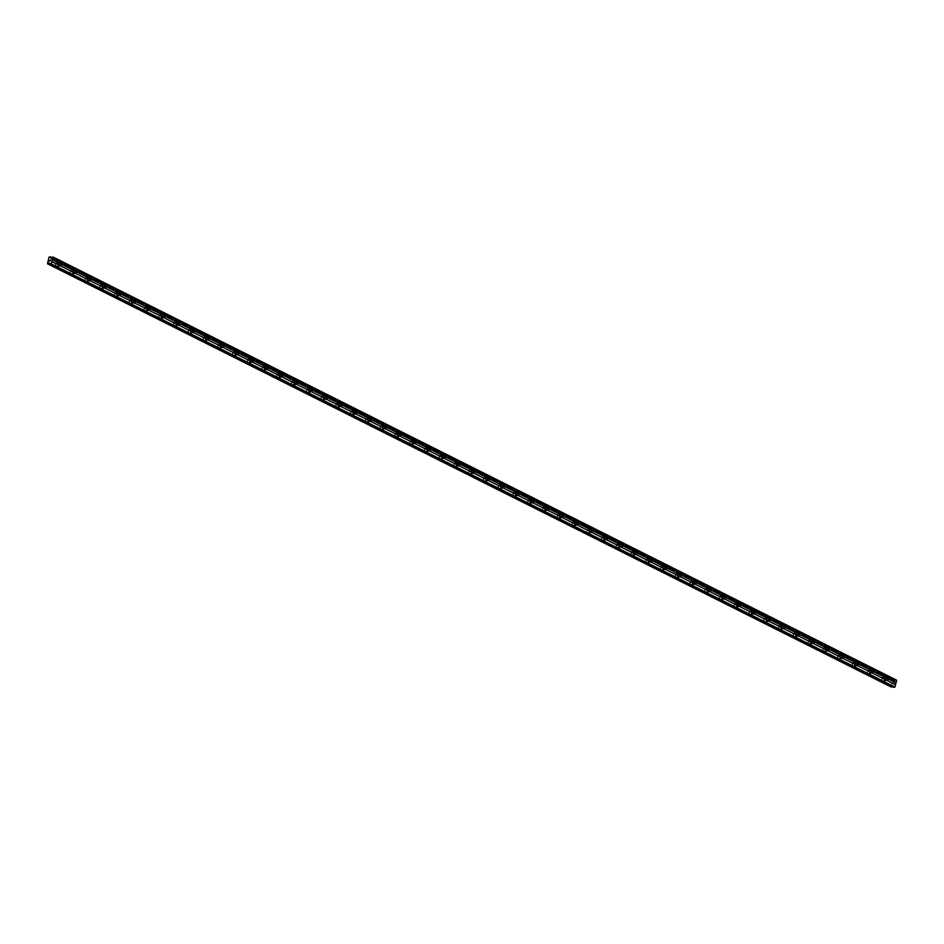 <?xml version="1.0" encoding="UTF-8"?>
<svg xmlns="http://www.w3.org/2000/svg" width="944" height="944" viewBox="0 0 944 944"><rect width="100%" height="100%" fill="white"/><g stroke="black" fill="none" stroke-linecap="round" stroke-linejoin="round"><path stroke-width="0.71" stroke-dasharray="4.72 3.54" d="M885.024 680.353A1.145 0.802 -83.7 0 1 885.661 678.193A1.145 0.802 -83.7 0 1 885.024 680.353M883.56 677.32A1.805 1.263 96.3 0 0 882.852 680.813A1.805 1.263 96.3 0 0 883.254 677.226A1.805 1.263 96.3 0 0 882.852 680.813A1.805 1.263 96.3 0 0 883.56 677.32M870.262 672.942A1.145 0.802 -83.7 0 1 870.911 670.795A1.145 0.802 -83.7 0 1 870.262 672.942M868.81 669.921A1.805 1.263 96.3 0 0 868.102 673.414A1.805 1.263 96.3 0 0 868.81 669.921M868.799 669.91A1.805 1.263 96.3 0 0 868.102 673.414A1.805 1.263 96.3 0 0 868.799 669.91M855.512 665.544A1.145 0.802 -83.7 0 1 856.149 663.396A1.145 0.802 -83.7 0 1 855.512 665.544M854.049 662.511A1.805 1.263 96.3 0 0 853.341 666.016A1.805 1.263 96.3 0 0 853.742 662.417A1.805 1.263 96.3 0 0 853.341 666.016A1.805 1.263 96.3 0 0 854.049 662.511M840.75 658.145A1.145 0.802 -83.7 0 1 841.399 655.986A1.145 0.802 -83.7 0 1 840.75 658.145M839.299 655.112A1.805 1.263 96.3 0 0 838.591 658.605A1.805 1.263 96.3 0 0 838.98 655.018A1.805 1.263 96.3 0 0 838.591 658.605A1.805 1.263 96.3 0 0 839.287 655.112M826 650.735A1.145 0.802 -83.7 0 1 826.637 648.587A1.145 0.802 -83.7 0 1 826 650.735M824.537 647.714A1.805 1.263 96.3 0 0 823.829 651.207A1.805 1.263 96.3 0 0 824.218 647.619A1.805 1.263 96.3 0 0 823.829 651.207A1.805 1.263 96.3 0 0 824.537 647.714M811.238 643.336A1.145 0.802 -83.7 0 1 811.887 641.188A1.145 0.802 -83.7 0 1 811.238 643.336M809.787 640.303A1.805 1.263 96.3 0 0 809.079 643.808A1.805 1.263 96.3 0 0 809.468 640.209A1.805 1.263 96.3 0 0 809.079 643.808A1.805 1.263 96.3 0 0 809.775 640.303M796.488 635.937A1.145 0.802 -83.7 0 1 797.125 633.778A1.145 0.802 -83.7 0 1 796.488 635.937M795.025 632.905A1.805 1.263 96.3 0 0 794.317 636.398A1.805 1.263 96.3 0 0 794.706 632.81A1.805 1.263 96.3 0 0 794.317 636.398A1.805 1.263 96.3 0 0 795.025 632.905M781.726 628.527A1.145 0.802 -83.7 0 1 782.375 626.379A1.145 0.802 -83.7 0 1 781.726 628.527M780.263 625.506A1.805 1.263 96.3 0 0 779.567 628.999A1.805 1.263 96.3 0 0 779.956 625.412A1.805 1.263 96.3 0 0 779.567 628.999A1.805 1.263 96.3 0 0 780.263 625.506M766.976 621.128A1.145 0.802 -83.7 0 1 767.614 618.981A1.145 0.802 -83.7 0 1 766.976 621.128M765.513 618.096A1.805 1.263 96.3 0 0 764.805 621.6A1.805 1.263 96.3 0 0 765.195 618.001A1.805 1.263 96.3 0 0 764.805 621.6A1.805 1.263 96.3 0 0 765.513 618.096M752.215 613.73A1.145 0.802 -83.7 0 1 752.864 611.57A1.145 0.802 -83.7 0 1 752.215 613.73M750.751 610.697A1.805 1.263 96.3 0 0 750.055 614.19A1.805 1.263 96.3 0 0 750.445 610.603A1.805 1.263 96.3 0 0 750.043 614.19A1.805 1.263 96.3 0 0 750.751 610.697M737.465 606.319A1.145 0.802 -83.7 0 1 738.102 604.172A1.145 0.802 -83.7 0 1 737.465 606.319M736.001 603.299A1.805 1.263 96.3 0 0 735.293 606.791A1.805 1.263 96.3 0 0 735.683 603.204A1.805 1.263 96.3 0 0 735.293 606.791A1.805 1.263 96.3 0 0 736.001 603.299M722.703 598.921A1.145 0.802 -83.7 0 1 723.34 596.773A1.145 0.802 -83.7 0 1 722.703 598.921M721.24 595.888A1.805 1.263 96.3 0 0 720.543 599.393A1.805 1.263 96.3 0 0 720.933 595.806A1.805 1.263 96.3 0 0 720.532 599.393A1.805 1.263 96.3 0 0 721.24 595.888M707.953 591.522A1.145 0.802 -83.7 0 1 708.59 589.375A1.145 0.802 -83.7 0 1 707.953 591.522M706.49 588.49A1.805 1.263 96.3 0 0 705.782 591.994A1.805 1.263 96.3 0 0 706.171 588.395A1.805 1.263 96.3 0 0 705.782 591.994A1.805 1.263 96.3 0 0 706.49 588.49M693.191 584.112A1.145 0.802 -83.7 0 1 693.828 581.964A1.145 0.802 -83.7 0 1 693.191 584.112M691.728 581.091A1.805 1.263 96.3 0 0 691.032 584.584A1.805 1.263 96.3 0 0 691.421 580.997A1.805 1.263 96.3 0 0 691.02 584.584A1.805 1.263 96.3 0 0 691.728 581.091M678.441 576.713A1.145 0.802 -83.7 0 1 679.078 574.566A1.145 0.802 -83.7 0 1 678.441 576.713M676.978 573.681A1.805 1.263 96.3 0 0 676.27 577.185A1.805 1.263 96.3 0 0 676.659 573.598A1.805 1.263 96.3 0 0 676.27 577.185A1.805 1.263 96.3 0 0 676.978 573.681M663.679 569.315A1.145 0.802 -83.7 0 1 664.316 567.167A1.145 0.802 -83.7 0 1 663.679 569.315M662.216 566.282A1.805 1.263 96.3 0 0 661.52 569.787A1.805 1.263 96.3 0 0 661.909 566.188A1.805 1.263 96.3 0 0 661.508 569.787A1.805 1.263 96.3 0 0 662.216 566.282M648.929 561.916A1.145 0.802 -83.7 0 1 649.566 559.757A1.145 0.802 -83.7 0 1 648.929 561.916M647.466 558.883A1.805 1.263 96.3 0 0 646.758 562.376A1.805 1.263 96.3 0 0 647.147 558.789A1.805 1.263 96.3 0 0 646.758 562.376A1.805 1.263 96.3 0 0 647.454 558.883M634.167 554.506A1.145 0.802 -83.7 0 1 634.805 552.358A1.145 0.802 -83.7 0 1 634.167 554.506M632.704 551.485A1.805 1.263 96.3 0 0 631.996 554.978A1.805 1.263 96.3 0 0 632.397 551.39A1.805 1.263 96.3 0 0 631.996 554.978A1.805 1.263 96.3 0 0 632.704 551.485M619.406 547.107A1.145 0.802 -83.7 0 1 620.055 544.959A1.145 0.802 -83.7 0 1 619.406 547.107M617.954 544.074A1.805 1.263 96.3 0 0 617.246 547.579A1.805 1.263 96.3 0 0 617.636 543.98A1.805 1.263 96.3 0 0 617.246 547.579A1.805 1.263 96.3 0 0 617.942 544.074M604.656 539.708A1.145 0.802 -83.7 0 1 605.293 537.549A1.145 0.802 -83.7 0 1 604.656 539.708M603.192 536.676A1.805 1.263 96.3 0 0 602.484 540.169A1.805 1.263 96.3 0 0 602.886 536.581A1.805 1.263 96.3 0 0 602.484 540.169A1.805 1.263 96.3 0 0 603.192 536.676M589.894 532.298A1.145 0.802 -83.7 0 1 590.543 530.15A1.145 0.802 -83.7 0 1 589.894 532.298M588.442 529.277A1.805 1.263 96.3 0 0 587.734 532.77A1.805 1.263 96.3 0 0 588.442 529.277M588.431 529.277A1.805 1.263 96.3 0 0 587.734 532.77A1.805 1.263 96.3 0 0 588.431 529.277M575.144 524.899A1.145 0.802 -83.7 0 1 575.781 522.752A1.145 0.802 -83.7 0 1 575.144 524.899M573.681 521.867A1.805 1.263 96.3 0 0 572.973 525.371A1.805 1.263 96.3 0 0 573.374 521.772A1.805 1.263 96.3 0 0 572.973 525.371A1.805 1.263 96.3 0 0 573.681 521.867M560.382 517.501A1.145 0.802 -83.7 0 1 561.031 515.341A1.145 0.802 -83.7 0 1 560.382 517.501M558.931 514.468A1.805 1.263 96.3 0 0 558.223 517.961A1.805 1.263 96.3 0 0 558.612 514.374A1.805 1.263 96.3 0 0 558.223 517.961A1.805 1.263 96.3 0 0 558.919 514.468M545.632 510.09A1.145 0.802 -83.7 0 1 546.269 507.943A1.145 0.802 -83.7 0 1 545.632 510.09M544.169 507.07A1.805 1.263 96.3 0 0 543.461 510.562A1.805 1.263 96.3 0 0 543.85 506.975A1.805 1.263 96.3 0 0 543.461 510.562A1.805 1.263 96.3 0 0 544.169 507.07M530.87 502.692A1.145 0.802 -83.7 0 1 531.519 500.544A1.145 0.802 -83.7 0 1 530.87 502.692M529.407 499.659A1.805 1.263 96.3 0 0 528.711 503.164A1.805 1.263 96.3 0 0 529.1 499.577A1.805 1.263 96.3 0 0 528.711 503.164A1.805 1.263 96.3 0 0 529.407 499.659M516.12 495.293A1.145 0.802 -83.7 0 1 516.757 493.146A1.145 0.802 -83.7 0 1 516.12 495.293M514.657 492.261A1.805 1.263 96.3 0 0 513.949 495.765A1.805 1.263 96.3 0 0 514.338 492.166A1.805 1.263 96.3 0 0 513.949 495.765A1.805 1.263 96.3 0 0 514.657 492.261M501.358 487.883A1.145 0.802 -83.7 0 1 502.007 485.735A1.145 0.802 -83.7 0 1 501.358 487.883M499.895 484.862A1.805 1.263 96.3 0 0 499.199 488.355A1.805 1.263 96.3 0 0 499.588 484.768A1.805 1.263 96.3 0 0 499.199 488.355A1.805 1.263 96.3 0 0 499.895 484.862M486.608 480.484A1.145 0.802 -83.7 0 1 487.246 478.337A1.145 0.802 -83.7 0 1 486.608 480.484M485.145 477.452A1.805 1.263 96.3 0 0 484.437 480.956A1.805 1.263 96.3 0 0 484.827 477.369A1.805 1.263 96.3 0 0 484.437 480.956A1.805 1.263 96.3 0 0 485.145 477.452M471.847 473.086A1.145 0.802 -83.7 0 1 472.496 470.938A1.145 0.802 -83.7 0 1 471.847 473.086M470.383 470.053A1.805 1.263 96.3 0 0 469.687 473.558A1.805 1.263 96.3 0 0 470.077 469.959A1.805 1.263 96.3 0 0 469.675 473.558A1.805 1.263 96.3 0 0 470.383 470.053M457.097 465.687A1.145 0.802 -83.7 0 1 457.734 463.528A1.145 0.802 -83.7 0 1 457.097 465.687M455.633 462.654A1.805 1.263 96.3 0 0 454.925 466.147A1.805 1.263 96.3 0 0 455.315 462.56A1.805 1.263 96.3 0 0 454.925 466.147A1.805 1.263 96.3 0 0 455.633 462.654M442.335 458.277A1.145 0.802 -83.7 0 1 442.972 456.129A1.145 0.802 -83.7 0 1 442.335 458.277M440.872 455.256A1.805 1.263 96.3 0 0 440.175 458.749A1.805 1.263 96.3 0 0 440.565 455.161A1.805 1.263 96.3 0 0 440.164 458.749A1.805 1.263 96.3 0 0 440.872 455.256M427.585 450.878A1.145 0.802 -83.7 0 1 428.222 448.73A1.145 0.802 -83.7 0 1 427.585 450.878M426.122 447.845A1.805 1.263 96.3 0 0 425.414 451.35A1.805 1.263 96.3 0 0 425.803 447.751A1.805 1.263 96.3 0 0 425.414 451.35A1.805 1.263 96.3 0 0 426.122 447.845M412.823 443.479A1.145 0.802 -83.7 0 1 413.46 441.32A1.145 0.802 -83.7 0 1 412.823 443.479M411.36 440.447A1.805 1.263 96.3 0 0 410.664 443.94A1.805 1.263 96.3 0 0 411.053 440.352A1.805 1.263 96.3 0 0 410.652 443.94A1.805 1.263 96.3 0 0 411.36 440.447M398.073 436.069A1.145 0.802 -83.7 0 1 398.71 433.921A1.145 0.802 -83.7 0 1 398.073 436.069M396.61 433.048A1.805 1.263 96.3 0 0 395.902 436.541A1.805 1.263 96.3 0 0 396.291 432.954A1.805 1.263 96.3 0 0 395.902 436.541A1.805 1.263 96.3 0 0 396.61 433.048M383.311 428.67A1.145 0.802 -83.7 0 1 383.948 426.523A1.145 0.802 -83.7 0 1 383.311 428.67M381.848 425.638A1.805 1.263 96.3 0 0 381.152 429.142A1.805 1.263 96.3 0 0 381.541 425.543A1.805 1.263 96.3 0 0 381.14 429.142A1.805 1.263 96.3 0 0 381.848 425.638M368.549 421.272A1.145 0.802 -83.7 0 1 369.198 419.112A1.145 0.802 -83.7 0 1 368.549 421.272M367.098 418.239A1.805 1.263 96.3 0 0 366.39 421.732A1.805 1.263 96.3 0 0 366.779 418.145A1.805 1.263 96.3 0 0 366.39 421.732A1.805 1.263 96.3 0 0 367.086 418.239M353.799 413.861A1.145 0.802 -83.7 0 1 354.437 411.714A1.145 0.802 -83.7 0 1 353.799 413.861M352.336 410.841A1.805 1.263 96.3 0 0 351.628 414.333A1.805 1.263 96.3 0 0 352.029 410.746A1.805 1.263 96.3 0 0 351.628 414.333A1.805 1.263 96.3 0 0 352.336 410.841M339.038 406.463A1.145 0.802 -83.7 0 1 339.687 404.315A1.145 0.802 -83.7 0 1 339.038 406.463M337.586 403.43A1.805 1.263 96.3 0 0 336.878 406.935A1.805 1.263 96.3 0 0 337.268 403.336A1.805 1.263 96.3 0 0 336.878 406.935A1.805 1.263 96.3 0 0 337.574 403.43M324.288 399.064A1.145 0.802 -83.7 0 1 324.925 396.905A1.145 0.802 -83.7 0 1 324.288 399.064M322.824 396.032A1.805 1.263 96.3 0 0 322.116 399.536A1.805 1.263 96.3 0 0 322.518 395.937A1.805 1.263 96.3 0 0 322.116 399.524A1.805 1.263 96.3 0 0 322.824 396.032M309.526 391.654A1.145 0.802 -83.7 0 1 310.175 389.506A1.145 0.802 -83.7 0 1 309.526 391.654M308.074 388.633A1.805 1.263 96.3 0 0 307.366 392.126A1.805 1.263 96.3 0 0 308.074 388.633M308.063 388.633A1.805 1.263 96.3 0 0 307.366 392.126A1.805 1.263 96.3 0 0 308.063 388.633M294.776 384.255A1.145 0.802 -83.7 0 1 295.413 382.108A1.145 0.802 -83.7 0 1 294.776 384.255M293.313 381.223A1.805 1.263 96.3 0 0 292.605 384.727A1.805 1.263 96.3 0 0 292.994 381.14A1.805 1.263 96.3 0 0 292.605 384.727A1.805 1.263 96.3 0 0 293.313 381.223M280.014 376.857A1.145 0.802 -83.7 0 1 280.663 374.709A1.145 0.802 -83.7 0 1 280.014 376.857M278.563 373.824A1.805 1.263 96.3 0 0 277.855 377.329A1.805 1.263 96.3 0 0 278.244 373.73A1.805 1.263 96.3 0 0 277.855 377.329A1.805 1.263 96.3 0 0 278.551 373.824M265.264 369.458A1.145 0.802 -83.7 0 1 265.901 367.299A1.145 0.802 -83.7 0 1 265.264 369.458M263.801 366.425A1.805 1.263 96.3 0 0 263.093 369.918A1.805 1.263 96.3 0 0 263.482 366.331A1.805 1.263 96.3 0 0 263.093 369.918A1.805 1.263 96.3 0 0 263.801 366.425M250.502 362.048A1.145 0.802 -83.7 0 1 251.151 359.9A1.145 0.802 -83.7 0 1 250.502 362.048M249.039 359.027A1.805 1.263 96.3 0 0 248.343 362.52A1.805 1.263 96.3 0 0 248.732 358.932A1.805 1.263 96.3 0 0 248.343 362.52A1.805 1.263 96.3 0 0 249.039 359.015M235.752 354.649A1.145 0.802 -83.7 0 1 236.389 352.501A1.145 0.802 -83.7 0 1 235.752 354.649M234.289 351.616A1.805 1.263 96.3 0 0 233.581 355.121A1.805 1.263 96.3 0 0 233.97 351.522A1.805 1.263 96.3 0 0 233.581 355.121A1.805 1.263 96.3 0 0 234.289 351.616M220.99 347.25A1.145 0.802 -83.7 0 1 221.639 345.091A1.145 0.802 -83.7 0 1 220.99 347.25M219.527 344.218A1.805 1.263 96.3 0 0 218.831 347.711A1.805 1.263 96.3 0 0 219.22 344.123A1.805 1.263 96.3 0 0 218.819 347.711A1.805 1.263 96.3 0 0 219.527 344.218M206.24 339.84A1.145 0.802 -83.7 0 1 206.878 337.692A1.145 0.802 -83.7 0 1 206.24 339.84M204.777 336.819A1.805 1.263 96.3 0 0 204.069 340.312A1.805 1.263 96.3 0 0 204.459 336.725A1.805 1.263 96.3 0 0 204.069 340.312A1.805 1.263 96.3 0 0 204.777 336.819M191.479 332.441A1.145 0.802 -83.7 0 1 192.116 330.294A1.145 0.802 -83.7 0 1 191.479 332.441M190.015 329.409A1.805 1.263 96.3 0 0 189.319 332.913A1.805 1.263 96.3 0 0 189.709 329.314A1.805 1.263 96.3 0 0 189.307 332.913A1.805 1.263 96.3 0 0 190.015 329.409M176.729 325.043A1.145 0.802 -83.7 0 1 177.366 322.883A1.145 0.802 -83.7 0 1 176.729 325.043M175.265 322.01A1.805 1.263 96.3 0 0 174.557 325.503A1.805 1.263 96.3 0 0 174.947 321.916A1.805 1.263 96.3 0 0 174.557 325.503A1.805 1.263 96.3 0 0 175.265 322.01M161.967 317.632A1.145 0.802 -83.7 0 1 162.604 315.485A1.145 0.802 -83.7 0 1 161.967 317.632M160.504 314.612A1.805 1.263 96.3 0 0 159.807 318.104A1.805 1.263 96.3 0 0 160.197 314.517A1.805 1.263 96.3 0 0 159.796 318.104A1.805 1.263 96.3 0 0 160.504 314.612M147.217 310.234A1.145 0.802 -83.7 0 1 147.854 308.086A1.145 0.802 -83.7 0 1 147.217 310.234M145.754 307.201A1.805 1.263 96.3 0 0 145.046 310.706A1.805 1.263 96.3 0 0 145.435 307.107A1.805 1.263 96.3 0 0 145.046 310.706A1.805 1.263 96.3 0 0 145.754 307.201M132.455 302.835A1.145 0.802 -83.7 0 1 133.092 300.676A1.145 0.802 -83.7 0 1 132.455 302.835M130.992 299.803A1.805 1.263 96.3 0 0 130.296 303.295A1.805 1.263 96.3 0 0 130.685 299.708A1.805 1.263 96.3 0 0 130.284 303.295A1.805 1.263 96.3 0 0 130.992 299.803M117.693 295.425A1.145 0.802 -83.7 0 1 118.342 293.277A1.145 0.802 -83.7 0 1 117.693 295.425M116.242 292.404A1.805 1.263 96.3 0 0 115.534 295.897A1.805 1.263 96.3 0 0 115.923 292.31A1.805 1.263 96.3 0 0 115.534 295.897A1.805 1.263 96.3 0 0 116.23 292.404M102.943 288.026A1.145 0.802 -83.7 0 1 103.58 285.879A1.145 0.802 -83.7 0 1 102.943 288.026M101.48 284.994A1.805 1.263 96.3 0 0 100.772 288.498A1.805 1.263 96.3 0 0 101.173 284.911A1.805 1.263 96.3 0 0 100.772 288.498A1.805 1.263 96.3 0 0 101.48 284.994M88.181 280.628A1.145 0.802 -83.7 0 1 88.83 278.48A1.145 0.802 -83.7 0 1 88.181 280.628M86.73 277.595A1.805 1.263 96.3 0 0 86.022 281.1A1.805 1.263 96.3 0 0 86.411 277.501A1.805 1.263 96.3 0 0 86.022 281.1A1.805 1.263 96.3 0 0 86.718 277.595M73.431 273.217A1.145 0.802 -83.7 0 1 74.069 271.07A1.145 0.802 -83.7 0 1 73.431 273.217M71.968 270.196A1.805 1.263 96.3 0 0 71.26 273.689A1.805 1.263 96.3 0 0 71.661 270.102A1.805 1.263 96.3 0 0 71.26 273.689A1.805 1.263 96.3 0 0 71.968 270.196M58.67 265.819A1.145 0.802 -83.7 0 1 59.319 263.671A1.145 0.802 -83.7 0 1 58.67 265.819M57.218 262.786A1.805 1.263 96.3 0 0 56.51 266.291A1.805 1.263 96.3 0 0 56.9 262.703A1.805 1.263 96.3 0 0 56.51 266.291A1.805 1.263 96.3 0 0 57.206 262.786M58.493 266.444A1.805 1.263 -83.7 0 1 59.507 263.046A1.805 1.263 -83.7 0 1 58.493 266.444M56.439 266.22A1.805 1.263 -83.7 0 1 57.454 262.821A1.805 1.263 -83.7 0 1 56.439 266.22M73.243 273.854A1.805 1.263 -83.7 0 1 74.257 270.444A1.805 1.263 -83.7 0 1 73.243 273.854M71.201 273.63A1.805 1.263 -83.7 0 1 72.216 270.22A1.805 1.263 -83.7 0 1 71.201 273.63M88.004 281.253A1.805 1.263 -83.7 0 1 89.019 277.843A1.805 1.263 -83.7 0 1 88.004 281.253M85.951 281.029A1.805 1.263 -83.7 0 1 86.966 277.619A1.805 1.263 -83.7 0 1 85.951 281.029M102.754 288.652A1.805 1.263 -83.7 0 1 103.769 285.253A1.805 1.263 -83.7 0 1 102.754 288.652M100.713 288.427A1.805 1.263 -83.7 0 1 101.728 285.029A1.805 1.263 -83.7 0 1 100.713 288.427M117.516 296.062A1.805 1.263 -83.7 0 1 118.531 292.652A1.805 1.263 -83.7 0 1 117.516 296.062M115.463 295.838A1.805 1.263 -83.7 0 1 116.478 292.428A1.805 1.263 -83.7 0 1 115.463 295.838M132.266 303.461A1.805 1.263 -83.7 0 1 133.281 300.05A1.805 1.263 -83.7 0 1 132.266 303.461M130.225 303.236A1.805 1.263 -83.7 0 1 131.24 299.826A1.805 1.263 -83.7 0 1 130.225 303.236M147.028 310.859A1.805 1.263 -83.7 0 1 148.043 307.461A1.805 1.263 -83.7 0 1 147.028 310.859M144.975 310.635A1.805 1.263 -83.7 0 1 145.99 307.237A1.805 1.263 -83.7 0 1 144.975 310.635M161.778 318.27A1.805 1.263 -83.7 0 1 162.793 314.859A1.805 1.263 -83.7 0 1 161.778 318.27M159.737 318.045A1.805 1.263 -83.7 0 1 160.751 314.635A1.805 1.263 -83.7 0 1 159.737 318.045M176.54 325.668A1.805 1.263 -83.7 0 1 177.555 322.258A1.805 1.263 -83.7 0 1 176.54 325.668M174.487 325.444A1.805 1.263 -83.7 0 1 175.501 322.034A1.805 1.263 -83.7 0 1 174.487 325.444M191.29 333.067A1.805 1.263 -83.7 0 1 192.305 329.668A1.805 1.263 -83.7 0 1 191.29 333.067M189.248 332.843A1.805 1.263 -83.7 0 1 190.263 329.444A1.805 1.263 -83.7 0 1 189.248 332.843M206.052 340.465A1.805 1.263 -83.7 0 1 207.066 337.067A1.805 1.263 -83.7 0 1 206.052 340.465M203.998 340.241A1.805 1.263 -83.7 0 1 205.013 336.843A1.805 1.263 -83.7 0 1 203.998 340.241M220.802 347.876A1.805 1.263 -83.7 0 1 221.816 344.466A1.805 1.263 -83.7 0 1 220.802 347.876M218.76 347.652A1.805 1.263 -83.7 0 1 219.775 344.241A1.805 1.263 -83.7 0 1 218.76 347.652M235.563 355.274A1.805 1.263 -83.7 0 1 236.578 351.864A1.805 1.263 -83.7 0 1 235.563 355.274M233.51 355.05A1.805 1.263 -83.7 0 1 234.525 351.64A1.805 1.263 -83.7 0 1 233.51 355.05M250.313 362.673A1.805 1.263 -83.7 0 1 251.328 359.275A1.805 1.263 -83.7 0 1 250.313 362.673M248.272 362.449A1.805 1.263 -83.7 0 1 249.287 359.05A1.805 1.263 -83.7 0 1 248.272 362.449M265.075 370.083A1.805 1.263 -83.7 0 1 266.09 366.673A1.805 1.263 -83.7 0 1 265.075 370.083M263.034 369.859A1.805 1.263 -83.7 0 1 264.049 366.449A1.805 1.263 -83.7 0 1 263.034 369.859M279.825 377.482A1.805 1.263 -83.7 0 1 280.84 374.072A1.805 1.263 -83.7 0 1 279.825 377.482M277.784 377.258A1.805 1.263 -83.7 0 1 278.799 373.848A1.805 1.263 -83.7 0 1 277.784 377.258M294.587 384.881A1.805 1.263 -83.7 0 1 295.602 381.482A1.805 1.263 -83.7 0 1 294.587 384.881M292.546 384.656A1.805 1.263 -83.7 0 1 293.56 381.258A1.805 1.263 -83.7 0 1 292.546 384.656M309.349 392.291A1.805 1.263 -83.7 0 1 310.364 388.881A1.805 1.263 -83.7 0 1 309.349 392.291M307.296 392.067A1.805 1.263 -83.7 0 1 308.31 388.657A1.805 1.263 -83.7 0 1 307.296 392.067M324.099 399.69A1.805 1.263 -83.7 0 1 325.114 396.279A1.805 1.263 -83.7 0 1 324.099 399.69M322.057 399.465A1.805 1.263 -83.7 0 1 323.072 396.055A1.805 1.263 -83.7 0 1 322.057 399.465M338.861 407.088A1.805 1.263 -83.7 0 1 339.875 403.69A1.805 1.263 -83.7 0 1 338.861 407.088M336.807 406.864A1.805 1.263 -83.7 0 1 337.822 403.466A1.805 1.263 -83.7 0 1 336.807 406.864M353.611 414.499A1.805 1.263 -83.7 0 1 354.625 411.088A1.805 1.263 -83.7 0 1 353.611 414.499M351.569 414.274A1.805 1.263 -83.7 0 1 352.584 410.864A1.805 1.263 -83.7 0 1 351.569 414.274M368.372 421.897A1.805 1.263 -83.7 0 1 369.387 418.487A1.805 1.263 -83.7 0 1 368.372 421.897M366.319 421.673A1.805 1.263 -83.7 0 1 367.334 418.263A1.805 1.263 -83.7 0 1 366.319 421.673M383.122 429.296A1.805 1.263 -83.7 0 1 384.137 425.897A1.805 1.263 -83.7 0 1 383.122 429.296M381.081 429.072A1.805 1.263 -83.7 0 1 382.096 425.673A1.805 1.263 -83.7 0 1 381.081 429.072M397.884 436.694A1.805 1.263 -83.7 0 1 398.899 433.296A1.805 1.263 -83.7 0 1 397.884 436.694M395.831 436.47A1.805 1.263 -83.7 0 1 396.846 433.072A1.805 1.263 -83.7 0 1 395.831 436.47M412.634 444.105A1.805 1.263 -83.7 0 1 413.649 440.695A1.805 1.263 -83.7 0 1 412.634 444.105M410.593 443.881A1.805 1.263 -83.7 0 1 411.608 440.47A1.805 1.263 -83.7 0 1 410.593 443.881M427.396 451.503A1.805 1.263 -83.7 0 1 428.411 448.093A1.805 1.263 -83.7 0 1 427.396 451.503M425.343 451.279A1.805 1.263 -83.7 0 1 426.358 447.869A1.805 1.263 -83.7 0 1 425.343 451.279M442.146 458.902A1.805 1.263 -83.7 0 1 443.161 455.504A1.805 1.263 -83.7 0 1 442.146 458.902M440.105 458.678A1.805 1.263 -83.7 0 1 441.119 455.279A1.805 1.263 -83.7 0 1 440.105 458.678M456.908 466.312A1.805 1.263 -83.7 0 1 457.923 462.902A1.805 1.263 -83.7 0 1 456.908 466.312M454.855 466.088A1.805 1.263 -83.7 0 1 455.869 462.678A1.805 1.263 -83.7 0 1 454.855 466.088M471.658 473.711A1.805 1.263 -83.7 0 1 472.673 470.301A1.805 1.263 -83.7 0 1 471.658 473.711M469.616 473.487A1.805 1.263 -83.7 0 1 470.631 470.077A1.805 1.263 -83.7 0 1 469.616 473.487M486.42 481.11A1.805 1.263 -83.7 0 1 487.434 477.711A1.805 1.263 -83.7 0 1 486.42 481.11M484.366 480.885A1.805 1.263 -83.7 0 1 485.381 477.487A1.805 1.263 -83.7 0 1 484.366 480.885M501.17 488.52A1.805 1.263 -83.7 0 1 502.184 485.11A1.805 1.263 -83.7 0 1 501.17 488.52M499.128 488.296A1.805 1.263 -83.7 0 1 500.143 484.886A1.805 1.263 -83.7 0 1 499.128 488.296M515.931 495.919A1.805 1.263 -83.7 0 1 516.946 492.508A1.805 1.263 -83.7 0 1 515.931 495.919M513.878 495.694A1.805 1.263 -83.7 0 1 514.905 492.284A1.805 1.263 -83.7 0 1 513.878 495.694M530.681 503.317A1.805 1.263 -83.7 0 1 531.696 499.919A1.805 1.263 -83.7 0 1 530.681 503.317M528.64 503.093A1.805 1.263 -83.7 0 1 529.655 499.695A1.805 1.263 -83.7 0 1 528.64 503.093M545.443 510.728A1.805 1.263 -83.7 0 1 546.458 507.317A1.805 1.263 -83.7 0 1 545.443 510.728M543.402 510.503A1.805 1.263 -83.7 0 1 544.417 507.093A1.805 1.263 -83.7 0 1 543.402 510.503M560.193 518.126A1.805 1.263 -83.7 0 1 561.22 514.716A1.805 1.263 -83.7 0 1 560.193 518.126M558.152 517.902A1.805 1.263 -83.7 0 1 559.167 514.492A1.805 1.263 -83.7 0 1 558.152 517.902M574.955 525.525A1.805 1.263 -83.7 0 1 575.97 522.126A1.805 1.263 -83.7 0 1 574.955 525.525M572.914 525.301A1.805 1.263 -83.7 0 1 573.928 521.902A1.805 1.263 -83.7 0 1 572.914 525.301M589.717 532.923A1.805 1.263 -83.7 0 1 590.732 529.525A1.805 1.263 -83.7 0 1 589.717 532.923M587.664 532.699A1.805 1.263 -83.7 0 1 588.678 529.301A1.805 1.263 -83.7 0 1 587.664 532.699M604.467 540.334A1.805 1.263 -83.7 0 1 605.482 536.924A1.805 1.263 -83.7 0 1 604.467 540.334M602.425 540.11A1.805 1.263 -83.7 0 1 603.44 536.699A1.805 1.263 -83.7 0 1 602.425 540.11M619.229 547.732A1.805 1.263 -83.7 0 1 620.243 544.334A1.805 1.263 -83.7 0 1 619.229 547.732M617.175 547.508A1.805 1.263 -83.7 0 1 618.19 544.11A1.805 1.263 -83.7 0 1 617.175 547.508M633.979 555.131A1.805 1.263 -83.7 0 1 634.993 551.733A1.805 1.263 -83.7 0 1 633.979 555.131M631.937 554.907A1.805 1.263 -83.7 0 1 632.952 551.508A1.805 1.263 -83.7 0 1 631.937 554.907M648.74 562.541A1.805 1.263 -83.7 0 1 649.755 559.131A1.805 1.263 -83.7 0 1 648.74 562.541M646.687 562.317A1.805 1.263 -83.7 0 1 647.702 558.907A1.805 1.263 -83.7 0 1 646.687 562.317M663.49 569.94A1.805 1.263 -83.7 0 1 664.505 566.53A1.805 1.263 -83.7 0 1 663.49 569.94M661.449 569.716A1.805 1.263 -83.7 0 1 662.464 566.306A1.805 1.263 -83.7 0 1 661.449 569.716M678.252 577.339A1.805 1.263 -83.7 0 1 679.267 573.94A1.805 1.263 -83.7 0 1 678.252 577.339M676.199 577.114A1.805 1.263 -83.7 0 1 677.214 573.716A1.805 1.263 -83.7 0 1 676.199 577.114M693.002 584.749A1.805 1.263 -83.7 0 1 694.017 581.339A1.805 1.263 -83.7 0 1 693.002 584.749M690.961 584.525A1.805 1.263 -83.7 0 1 691.976 581.115A1.805 1.263 -83.7 0 1 690.961 584.525M707.764 592.148A1.805 1.263 -83.7 0 1 708.779 588.737A1.805 1.263 -83.7 0 1 707.764 592.148M705.711 591.923A1.805 1.263 -83.7 0 1 706.726 588.513A1.805 1.263 -83.7 0 1 705.711 591.923M722.514 599.546A1.805 1.263 -83.7 0 1 723.529 596.148A1.805 1.263 -83.7 0 1 722.514 599.546M720.473 599.322A1.805 1.263 -83.7 0 1 721.487 595.924A1.805 1.263 -83.7 0 1 720.473 599.322M737.276 606.957A1.805 1.263 -83.7 0 1 738.291 603.546A1.805 1.263 -83.7 0 1 737.276 606.957M735.223 606.732A1.805 1.263 -83.7 0 1 736.237 603.322A1.805 1.263 -83.7 0 1 735.223 606.732M752.026 614.355A1.805 1.263 -83.7 0 1 753.041 610.945A1.805 1.263 -83.7 0 1 752.026 614.355M749.984 614.131A1.805 1.263 -83.7 0 1 750.999 610.721A1.805 1.263 -83.7 0 1 749.984 614.131M766.788 621.754A1.805 1.263 -83.7 0 1 767.802 618.355A1.805 1.263 -83.7 0 1 766.788 621.754M764.734 621.53A1.805 1.263 -83.7 0 1 765.761 618.131A1.805 1.263 -83.7 0 1 764.734 621.53M781.538 629.164A1.805 1.263 -83.7 0 1 782.552 625.754A1.805 1.263 -83.7 0 1 781.538 629.164M779.496 628.94A1.805 1.263 -83.7 0 1 780.511 625.53A1.805 1.263 -83.7 0 1 779.496 628.94M796.299 636.563A1.805 1.263 -83.7 0 1 797.314 633.153A1.805 1.263 -83.7 0 1 796.299 636.563M794.258 636.339A1.805 1.263 -83.7 0 1 795.273 632.928A1.805 1.263 -83.7 0 1 794.258 636.339M811.049 643.961A1.805 1.263 -83.7 0 1 812.064 640.563A1.805 1.263 -83.7 0 1 811.049 643.961M809.008 643.737A1.805 1.263 -83.7 0 1 810.023 640.339A1.805 1.263 -83.7 0 1 809.008 643.737M825.811 651.36A1.805 1.263 -83.7 0 1 826.826 647.962A1.805 1.263 -83.7 0 1 825.811 651.36M823.77 651.136A1.805 1.263 -83.7 0 1 824.785 647.737A1.805 1.263 -83.7 0 1 823.77 651.136M840.573 658.77A1.805 1.263 -83.7 0 1 841.588 655.36A1.805 1.263 -83.7 0 1 840.573 658.77M838.52 658.546A1.805 1.263 -83.7 0 1 839.535 655.136A1.805 1.263 -83.7 0 1 838.52 658.546M855.323 666.169A1.805 1.263 -83.7 0 1 856.338 662.759A1.805 1.263 -83.7 0 1 855.323 666.169M853.282 665.945A1.805 1.263 -83.7 0 1 854.296 662.535A1.805 1.263 -83.7 0 1 853.282 665.945M870.085 673.568A1.805 1.263 -83.7 0 1 871.1 670.169A1.805 1.263 -83.7 0 1 870.085 673.568M868.032 673.343A1.805 1.263 -83.7 0 1 869.046 669.945A1.805 1.263 -83.7 0 1 868.032 673.343M884.835 680.978A1.805 1.263 -83.7 0 1 885.85 677.568A1.805 1.263 -83.7 0 1 884.835 680.978M882.793 680.754A1.805 1.263 -83.7 0 1 883.808 677.344A1.805 1.263 -83.7 0 1 882.793 680.754M50.539 260.638L49.536 261.181M50.87 259.517L50.646 260.261M894.216 683.432L893.579 682.701L894.216 683.432M893.166 684.093L893.98 684.199L893.166 684.117M893.98 684.199L893.295 684.058L893.98 684.199M892.151 686.548L892.965 686.264L893.413 687.161M896.635 680.187L894.511 680.872L893.697 679.857L892.552 680.341L891.077 686.961M894.723 680.789L50.374 257.24M49.029 257.146L892.587 680.305M48.994 257.169L892.552 680.341M890.817 686.418L47.212 263.211L890.77 686.347M52.156 256.921L895.726 680.081M51.826 257.051L895.396 680.211M50.941 257.712L894.511 680.872M50.693 257.688L894.251 680.848M50.811 257.7L894.098 680.718M51.153 257.641L893.968 680.435M51.424 257.405L893.756 679.951M893.72 679.869L51.472 257.358L893.697 679.857M49.69 256.65L893.248 679.81M49.584 256.721L893.142 679.881M49.088 257.11L892.646 680.27M47.495 263.73L891.053 686.89M49.631 263.529L892.422 686.312M49.525 263.282L892.646 686.217M49.454 263.152L892.906 686.253M49.501 263.211L893.059 686.382M49.784 263.895L893.354 687.067M887.325 678.347L885.472 678.134M872.575 670.936L870.71 670.736M857.813 663.538L855.96 663.337M843.063 656.139L841.198 655.927M828.301 648.729L826.448 648.528M813.551 641.33L811.687 641.129M798.789 633.931L796.925 633.719M784.039 626.521L782.175 626.32M769.277 619.122L767.413 618.922M754.527 611.724L752.663 611.511M739.766 604.313L737.901 604.113M725.016 596.915L723.151 596.714M710.254 589.516L708.389 589.316M695.504 582.118L693.639 581.905M680.742 574.707L678.878 574.507M665.98 567.309L664.128 567.108M651.23 559.91L649.366 559.698M636.468 552.5L634.616 552.299M621.718 545.101L619.854 544.9M606.957 537.702L605.104 537.49M592.207 530.292L590.342 530.091M577.445 522.893L575.592 522.693M562.695 515.495L560.83 515.282M547.933 508.084L546.08 507.884M533.183 500.686L531.319 500.485M518.421 493.287L516.557 493.087M503.671 485.889L501.807 485.676M488.909 478.478L487.045 478.278M474.159 471.08L472.295 470.879M459.398 463.681L457.533 463.469M444.648 456.271L442.783 456.07M429.886 448.872L428.021 448.671M415.124 441.473L413.271 441.261M400.374 434.063L398.51 433.862M385.612 426.664L383.76 426.464M370.862 419.266L368.998 419.053M356.1 411.855L354.248 411.655M341.35 404.457L339.486 404.256M326.589 397.058L324.736 396.858M311.839 389.648L309.974 389.447M297.077 382.249L295.224 382.049M282.327 374.851L280.462 374.65M267.565 367.452L265.701 367.24M252.815 360.042L250.951 359.841M238.053 352.643L236.189 352.442M223.303 345.244L221.439 345.032M208.541 337.834L206.677 337.633M193.791 330.435L191.927 330.235M179.03 323.037L177.165 322.824M164.268 315.626L162.415 315.426M149.518 308.228L147.653 308.027M134.756 300.829L132.903 300.617M120.006 293.419L118.142 293.218M105.244 286.02L103.392 285.82M90.494 278.622L88.63 278.421M75.732 271.223L73.88 271.011M60.982 263.813L59.118 263.612M59.189 262.951L57.147 262.727M73.951 270.35L71.897 270.126M88.701 277.76L86.659 277.536M103.462 285.159L101.409 284.935M118.212 292.557L116.171 292.333M132.974 299.956L130.921 299.732M147.724 307.366L145.683 307.142M162.486 314.765L160.445 314.541M177.236 322.164L175.195 321.939M191.998 329.574L189.956 329.35M206.748 336.973L204.706 336.748M221.51 344.371L219.468 344.147M236.271 351.782L234.218 351.557M251.021 359.18L248.98 358.956M265.783 366.579L263.73 366.355M280.533 373.989L278.492 373.765M295.295 381.388L293.242 381.164M310.045 388.786L308.004 388.562M324.807 396.185L322.754 395.961M339.557 403.595L337.515 403.371M354.319 410.994L352.265 410.77M369.069 418.393L367.027 418.168M383.83 425.803L381.777 425.579M398.58 433.202L396.539 432.977M413.342 440.6L411.289 440.376M428.092 448.011L426.051 447.786M442.854 455.409L440.813 455.185M457.604 462.808L455.563 462.584M472.366 470.218L470.324 469.994M487.128 477.617L485.074 477.393M501.878 485.015L499.836 484.791M516.639 492.414L514.586 492.19M531.389 499.824L529.348 499.6M546.151 507.223L544.098 506.999M560.901 514.622L558.86 514.397M575.663 522.032L573.61 521.808M590.413 529.431L588.372 529.206M605.175 536.829L603.122 536.605M619.925 544.24L617.883 544.015M634.687 551.638L632.633 551.414M649.437 559.037L647.395 558.813M664.198 566.447L662.145 566.223M678.948 573.846L676.907 573.622M693.71 581.244L691.669 581.02M708.46 588.655L706.419 588.431M723.222 596.053L721.181 595.829M737.984 603.452L735.931 603.228M752.734 610.851L750.692 610.626M767.496 618.261L765.442 618.037M782.246 625.66L780.204 625.435M797.007 633.058L794.954 632.834M811.757 640.469L809.716 640.244M826.519 647.867L824.466 647.643M841.269 655.266L839.228 655.042M856.031 662.676L853.978 662.452M870.781 670.075L868.74 669.851M885.543 677.473L883.49 677.249M885.142 681.072L883.1 680.848M870.392 673.662L868.35 673.438M855.63 666.263L853.588 666.039M840.88 658.865L838.827 658.641M826.118 651.454L824.077 651.23M811.368 644.056L809.315 643.832M796.606 636.657L794.565 636.433M781.856 629.247L779.803 629.023M767.094 621.848L765.053 621.624M752.344 614.45L750.291 614.225M737.583 607.039L735.541 606.815M722.833 599.641L720.779 599.416M708.071 592.242L706.029 592.018M693.321 584.843L691.268 584.619M678.559 577.433L676.518 577.209M663.809 570.034L661.756 569.81M649.047 562.636L647.006 562.412M634.285 555.225L632.244 555.001M619.535 547.827L617.494 547.603M604.774 540.428L602.732 540.204M590.024 533.018L587.97 532.794M575.262 525.619L573.22 525.395M560.512 518.221L558.459 517.996M545.75 510.81L543.709 510.586M531 503.412L528.947 503.187M516.238 496.013L514.197 495.789M501.488 488.603L499.435 488.378M486.726 481.204L484.685 480.98M471.976 473.805L469.923 473.581M457.215 466.407L455.173 466.183M442.465 458.996L440.411 458.772M427.703 451.598L425.661 451.374M412.953 444.199L410.9 443.975M398.191 436.789L396.15 436.565M383.429 429.39L381.388 429.166M368.679 421.992L366.638 421.767M353.917 414.581L351.876 414.357M339.167 407.183L337.114 406.958M324.406 399.784L322.364 399.56M309.656 392.374L307.602 392.149M294.894 384.975L292.852 384.751M280.144 377.576L278.091 377.352M265.382 370.178L263.341 369.954M250.632 362.767L248.579 362.543M235.87 355.369L233.829 355.145M221.12 347.97L219.067 347.746M206.358 340.56L204.317 340.336M191.608 333.161L189.555 332.937M176.847 325.763L174.805 325.538M162.097 318.352L160.043 318.128M147.335 310.954L145.293 310.729M132.585 303.555L130.532 303.331M117.823 296.145L115.782 295.92M103.061 288.746L101.02 288.522M88.311 281.347L86.27 281.123M73.549 273.949L71.508 273.725M58.799 266.538L56.746 266.314M60.735 266.078L58.87 265.878M75.485 273.489L73.632 273.276M90.246 280.887L88.382 280.687M104.996 288.286L103.144 288.085M119.758 295.696L117.894 295.484M134.508 303.095L132.656 302.894M149.27 310.493L147.406 310.293M164.02 317.904L162.167 317.691M178.782 325.302L176.917 325.102M193.532 332.701L191.679 332.5M208.294 340.111L206.429 339.899M223.055 347.51L221.191 347.309M237.805 354.909L235.941 354.708M252.567 362.307L250.703 362.107M267.317 369.718L265.453 369.505M282.079 377.116L280.215 376.916M296.829 384.515L294.965 384.314M311.591 391.925L309.726 391.713M326.341 399.324L324.488 399.123M341.103 406.722L339.238 406.522M355.853 414.133L354 413.92M370.614 421.531L368.75 421.331M385.364 428.93L383.512 428.729M400.126 436.34L398.262 436.128M414.876 443.739L413.024 443.538M429.638 451.138L427.774 450.937M444.388 458.536L442.535 458.336M459.15 465.947L457.285 465.734M473.912 473.345L472.047 473.145M488.662 480.744L486.797 480.543M503.423 488.154L501.559 487.942M518.173 495.553L516.309 495.352M532.935 502.951L531.071 502.751M547.685 510.362L545.821 510.149M562.447 517.76L560.583 517.56M577.197 525.159L575.344 524.958M591.959 532.569L590.094 532.357M606.709 539.968L604.856 539.767M621.471 547.367L619.606 547.166M636.221 554.765L634.368 554.565M650.982 562.176L649.118 561.975M665.732 569.574L663.88 569.374M680.494 576.973L678.63 576.772M695.244 584.383L693.392 584.171M710.006 591.782L708.142 591.581M724.768 599.18L722.903 598.98M739.518 606.591L737.653 606.378M754.28 613.989L752.415 613.789M769.03 621.388L767.165 621.187M783.791 628.798L781.927 628.586M798.541 636.197L796.677 635.996M813.303 643.596L811.439 643.395M828.053 651.006L826.189 650.794M842.815 658.405L840.951 658.204M857.565 665.803L855.712 665.603M872.327 673.202L870.462 673.001M887.077 680.612L885.224 680.4M50.622 257.665L894.192 680.825M47.306 263.27L890.876 686.441M49.407 263.105L892.965 686.264"/><path stroke-width="1.42" d="M50.197 256.792L48.994 257.169L47.53 263.813L49.088 263.057L50.941 264.19L51.955 261.712L60.074 265.63A1.145 0.802 -83.7 0 1 60.605 263.836L61.419 264.249A1.145 0.802 -83.7 0 1 60.888 266.043L886.416 680.152A1.145 0.802 -83.7 0 1 886.959 678.358L887.773 678.771A1.145 0.802 -83.7 0 1 887.242 680.565L895.514 684.872L896.635 680.187L53.076 257.016L50.941 257.712L50.197 256.792L51.424 257.405M872.15 673.155L871.666 672.753A1.145 0.802 -83.7 0 1 872.197 670.96L873.011 671.373A1.145 0.802 -83.7 0 1 872.48 673.166L872.15 673.155M857.4 665.744L856.904 665.355A1.145 0.802 -83.7 0 1 857.447 663.561L858.261 663.962A1.145 0.802 -83.7 0 1 857.718 665.756L857.4 665.744M842.638 658.346L842.154 657.944A1.145 0.802 -83.7 0 1 842.685 656.151L843.499 656.564A1.145 0.802 -83.7 0 1 842.968 658.357L842.638 658.346M827.888 650.947L827.392 650.546A1.145 0.802 -83.7 0 1 827.935 648.752L828.749 649.165A1.145 0.802 -83.7 0 1 828.207 650.959L827.888 650.947M813.126 643.537L812.642 643.147A1.145 0.802 -83.7 0 1 813.173 641.354L813.988 641.755A1.145 0.802 -83.7 0 1 813.457 643.548L813.126 643.537M798.376 636.138L797.881 635.737A1.145 0.802 -83.7 0 1 798.423 633.955L799.238 634.356A1.145 0.802 -83.7 0 1 798.695 636.15L798.376 636.138M783.614 628.739L783.131 628.338A1.145 0.802 -83.7 0 1 783.662 626.545L784.476 626.958A1.145 0.802 -83.7 0 1 783.945 628.751L783.614 628.739M768.864 621.341L768.369 620.94A1.145 0.802 -83.7 0 1 768.9 619.146L769.726 619.559A1.145 0.802 -83.7 0 1 769.183 621.341L768.864 621.341M754.103 613.93L753.619 613.529A1.145 0.802 -83.7 0 1 754.15 611.747L754.964 612.149A1.145 0.802 -83.7 0 1 754.433 613.942L754.103 613.93M739.353 606.532L738.857 606.131A1.145 0.802 -83.7 0 1 739.388 604.337L740.214 604.75A1.145 0.802 -83.7 0 1 739.671 606.544L739.353 606.532M724.591 599.133L724.107 598.732A1.145 0.802 -83.7 0 1 724.638 596.938L725.452 597.351A1.145 0.802 -83.7 0 1 724.921 599.145L724.591 599.133M709.841 591.723L709.345 591.333A1.145 0.802 -83.7 0 1 709.876 589.54L710.69 589.941A1.145 0.802 -83.7 0 1 710.159 591.735L709.841 591.723M695.079 584.324L694.595 583.923A1.145 0.802 -83.7 0 1 695.126 582.129L695.94 582.542A1.145 0.802 -83.7 0 1 695.409 584.336L695.079 584.324M680.317 576.926L679.833 576.524A1.145 0.802 -83.7 0 1 680.364 574.731L681.179 575.144A1.145 0.802 -83.7 0 1 680.648 576.937L680.317 576.926M665.567 569.515L665.083 569.126A1.145 0.802 -83.7 0 1 665.614 567.332L666.429 567.733A1.145 0.802 -83.7 0 1 665.898 569.527L665.567 569.515M650.805 562.117L650.322 561.715A1.145 0.802 -83.7 0 1 650.853 559.922L651.667 560.335A1.145 0.802 -83.7 0 1 651.136 562.128L650.805 562.117M636.055 554.718L635.56 554.317A1.145 0.802 -83.7 0 1 636.103 552.523L636.917 552.936A1.145 0.802 -83.7 0 1 636.386 554.73L636.055 554.718M621.294 547.308L620.81 546.918A1.145 0.802 -83.7 0 1 621.341 545.125L622.155 545.526A1.145 0.802 -83.7 0 1 621.624 547.319L621.294 547.308M606.544 539.909L606.048 539.508A1.145 0.802 -83.7 0 1 606.591 537.714L607.405 538.127A1.145 0.802 -83.7 0 1 606.874 539.921L606.544 539.909M591.782 532.51L591.298 532.109A1.145 0.802 -83.7 0 1 591.829 530.316L592.643 530.729A1.145 0.802 -83.7 0 1 592.112 532.522L591.782 532.51M577.032 525.112L576.536 524.711A1.145 0.802 -83.7 0 1 577.079 522.917L577.893 523.33A1.145 0.802 -83.7 0 1 577.35 525.112L577.032 525.112M562.27 517.701L561.786 517.3A1.145 0.802 -83.7 0 1 562.317 515.518L563.131 515.92A1.145 0.802 -83.7 0 1 562.6 517.713L562.27 517.701M547.52 510.303L547.024 509.902A1.145 0.802 -83.7 0 1 547.567 508.108L548.381 508.521A1.145 0.802 -83.7 0 1 547.839 510.315L547.52 510.303M532.758 502.904L532.274 502.503A1.145 0.802 -83.7 0 1 532.805 500.709L533.62 501.122A1.145 0.802 -83.7 0 1 533.089 502.916L532.758 502.904M518.008 495.494L517.513 495.104A1.145 0.802 -83.7 0 1 518.055 493.311L518.87 493.712A1.145 0.802 -83.7 0 1 518.327 495.506L518.008 495.494M503.246 488.095L502.763 487.694A1.145 0.802 -83.7 0 1 503.294 485.9L504.108 486.313A1.145 0.802 -83.7 0 1 503.577 488.107L503.246 488.095M488.496 480.697L488.001 480.295A1.145 0.802 -83.7 0 1 488.532 478.502L489.358 478.915A1.145 0.802 -83.7 0 1 488.815 480.708L488.496 480.697M473.735 473.286L473.251 472.897A1.145 0.802 -83.7 0 1 473.782 471.103L474.596 471.504A1.145 0.802 -83.7 0 1 474.065 473.298L473.735 473.286M458.985 465.888L458.489 465.486A1.145 0.802 -83.7 0 1 459.02 463.693L459.846 464.106A1.145 0.802 -83.7 0 1 459.303 465.899L458.985 465.888M444.223 458.489L443.739 458.088A1.145 0.802 -83.7 0 1 444.27 456.294L445.084 456.707A1.145 0.802 -83.7 0 1 444.553 458.501L444.223 458.489M429.473 451.079L428.977 450.689A1.145 0.802 -83.7 0 1 429.508 448.896L430.322 449.297A1.145 0.802 -83.7 0 1 429.791 451.09L429.473 451.079M414.711 443.68L414.227 443.279A1.145 0.802 -83.7 0 1 414.758 441.485L415.572 441.898A1.145 0.802 -83.7 0 1 415.041 443.692L414.711 443.68M399.949 436.281L399.465 435.88A1.145 0.802 -83.7 0 1 399.996 434.087L400.811 434.5A1.145 0.802 -83.7 0 1 400.28 436.293L399.949 436.281M385.199 428.883L384.704 428.482A1.145 0.802 -83.7 0 1 385.246 426.688L386.061 427.101A1.145 0.802 -83.7 0 1 385.53 428.883L385.199 428.883M370.437 421.472L369.954 421.071A1.145 0.802 -83.7 0 1 370.485 419.289L371.299 419.691A1.145 0.802 -83.7 0 1 370.768 421.484L370.437 421.472M355.687 414.074L355.192 413.673A1.145 0.802 -83.7 0 1 355.735 411.879L356.549 412.292A1.145 0.802 -83.7 0 1 356.018 414.086L355.687 414.074M340.926 406.675L340.442 406.274A1.145 0.802 -83.7 0 1 340.973 404.48L341.787 404.893A1.145 0.802 -83.7 0 1 341.256 406.675L340.926 406.675M326.176 399.265L325.68 398.864A1.145 0.802 -83.7 0 1 326.223 397.082L327.037 397.483A1.145 0.802 -83.7 0 1 326.494 399.277L326.176 399.265M311.414 391.866L310.93 391.465A1.145 0.802 -83.7 0 1 311.461 389.671L312.275 390.084A1.145 0.802 -83.7 0 1 311.744 391.878L311.414 391.866M296.664 384.468L296.168 384.066A1.145 0.802 -83.7 0 1 296.711 382.273L297.525 382.686A1.145 0.802 -83.7 0 1 296.982 384.479L296.664 384.468M281.902 377.057L281.418 376.668A1.145 0.802 -83.7 0 1 281.949 374.874L282.763 375.275A1.145 0.802 -83.7 0 1 282.232 377.069L281.902 377.057M267.152 369.659L266.656 369.257A1.145 0.802 -83.7 0 1 267.199 367.464L268.013 367.877A1.145 0.802 -83.7 0 1 267.471 369.67L267.152 369.659M252.39 362.26L251.906 361.859A1.145 0.802 -83.7 0 1 252.437 360.065L253.252 360.478A1.145 0.802 -83.7 0 1 252.721 362.272L252.39 362.26M237.64 354.85L237.145 354.46A1.145 0.802 -83.7 0 1 237.676 352.667L238.502 353.068A1.145 0.802 -83.7 0 1 237.959 354.861L237.64 354.85M222.878 347.451L222.395 347.05A1.145 0.802 -83.7 0 1 222.926 345.256L223.74 345.669A1.145 0.802 -83.7 0 1 223.209 347.463L222.878 347.451M208.128 340.052L207.633 339.651A1.145 0.802 -83.7 0 1 208.164 337.858L208.99 338.271A1.145 0.802 -83.7 0 1 208.447 340.064L208.128 340.052M193.367 332.642L192.883 332.253A1.145 0.802 -83.7 0 1 193.414 330.459L194.228 330.86A1.145 0.802 -83.7 0 1 193.697 332.654L193.367 332.642M178.617 325.243L178.121 324.842A1.145 0.802 -83.7 0 1 178.652 323.06L179.466 323.462A1.145 0.802 -83.7 0 1 178.935 325.255L178.617 325.243M163.855 317.845L163.371 317.444A1.145 0.802 -83.7 0 1 163.902 315.65L164.716 316.063A1.145 0.802 -83.7 0 1 164.185 317.857L163.855 317.845M149.093 310.446L148.609 310.045A1.145 0.802 -83.7 0 1 149.14 308.251L149.954 308.664A1.145 0.802 -83.7 0 1 149.423 310.446L149.093 310.446M134.343 303.036L133.847 302.635A1.145 0.802 -83.7 0 1 134.39 300.853L135.204 301.254A1.145 0.802 -83.7 0 1 134.673 303.048L134.343 303.036M119.581 295.637L119.097 295.236A1.145 0.802 -83.7 0 1 119.628 293.442L120.443 293.855A1.145 0.802 -83.7 0 1 119.912 295.649L119.581 295.637M104.831 288.239L104.336 287.837A1.145 0.802 -83.7 0 1 104.878 286.044L105.693 286.457A1.145 0.802 -83.7 0 1 105.162 288.25L104.831 288.239M90.069 280.828L89.586 280.439A1.145 0.802 -83.7 0 1 90.117 278.645L90.931 279.046A1.145 0.802 -83.7 0 1 90.4 280.84L90.069 280.828M75.319 273.43L74.824 273.028A1.145 0.802 -83.7 0 1 75.367 271.235L76.181 271.648A1.145 0.802 -83.7 0 1 75.65 273.441L75.319 273.43M49.725 260.544L49.536 261.181L49.725 260.544M50.539 260.638L49.536 261.181M50.646 260.107L50.823 259.506L50.646 260.107M50.87 259.517L50.657 260.261M51.955 261.712L53.076 257.016M893.413 687.161L894.877 687.02L895.514 684.872M48.581 263.388L892.151 686.548L891.077 686.961M61.419 264.249L75.367 271.235M52.593 259.565L896.163 682.724M52.404 259.718L60.605 263.836M60.888 266.043L74.824 273.028M76.181 271.648L90.117 278.645M75.65 273.441L89.586 280.439M90.931 279.046L104.878 286.044M90.4 280.84L104.336 287.837M105.693 286.457L119.628 293.442M105.162 288.25L119.097 295.236M120.443 293.855L134.39 300.853M119.912 295.649L133.847 302.635M135.204 301.254L149.14 308.251M134.673 303.048L148.609 310.045M149.954 308.664L163.902 315.65M149.423 310.446L163.371 317.444M164.716 316.063L178.652 323.06M164.185 317.857L178.121 324.842M179.466 323.462L193.414 330.459M178.935 325.255L192.883 332.253M194.228 330.86L208.164 337.858M193.697 332.654L207.633 339.651M208.99 338.271L222.926 345.256M208.447 340.064L222.395 347.05M223.74 345.669L237.676 352.667M223.209 347.463L237.145 354.46M238.502 353.068L252.437 360.065M237.959 354.861L251.906 361.859M253.252 360.478L267.199 367.464M252.721 362.272L266.656 369.257M268.013 367.877L281.949 374.874M267.471 369.67L281.418 376.668M282.763 375.275L296.711 382.273M282.232 377.069L296.168 384.066M297.525 382.686L311.461 389.671M296.982 384.479L310.93 391.465M312.275 390.084L326.223 397.082M311.744 391.878L325.68 398.864M327.037 397.483L340.973 404.48M326.494 399.277L340.442 406.274M341.787 404.893L355.735 411.879M341.256 406.675L355.192 413.673M356.549 412.292L370.485 419.289M356.018 414.086L369.954 421.071M371.299 419.691L385.246 426.688M370.768 421.484L384.704 428.482M386.061 427.101L399.996 434.087M385.53 428.883L399.465 435.88M400.811 434.5L414.758 441.485M400.28 436.293L414.227 443.279M415.572 441.898L429.508 448.896M415.041 443.692L428.977 450.689M430.322 449.297L444.27 456.294M429.791 451.09L443.739 458.088M445.084 456.707L459.02 463.693M444.553 458.501L458.489 465.486M459.846 464.106L473.782 471.103M459.303 465.899L473.251 472.897M474.596 471.504L488.532 478.502M474.065 473.298L488.001 480.295M489.358 478.915L503.294 485.9M488.815 480.708L502.763 487.694M504.108 486.313L518.055 493.311M503.577 488.107L517.513 495.104M518.87 493.712L532.805 500.709M518.327 495.506L532.274 502.503M533.62 501.122L547.567 508.108M533.089 502.916L547.024 509.902M548.381 508.521L562.317 515.518M547.839 510.315L561.786 517.3M563.131 515.92L577.079 522.917M562.6 517.713L576.536 524.711M577.893 523.33L591.829 530.316M577.35 525.112L591.298 532.109M592.643 530.729L606.591 537.714M592.112 532.522L606.048 539.508M607.405 538.127L621.341 545.125M606.874 539.921L620.81 546.918M622.155 545.526L636.103 552.523M621.624 547.319L635.56 554.317M636.917 552.936L650.853 559.922M636.386 554.73L650.322 561.715M651.667 560.335L665.614 567.332M651.136 562.128L665.083 569.126M666.429 567.733L680.364 574.731M665.898 569.527L679.833 576.524M681.179 575.144L695.126 582.129M680.648 576.937L694.595 583.923M695.94 582.542L709.876 589.54M695.409 584.336L709.345 591.333M710.69 589.941L724.638 596.938M710.159 591.735L724.107 598.732M725.452 597.351L739.388 604.337M724.921 599.145L738.857 606.131M740.214 604.75L754.15 611.747M739.671 606.544L753.619 613.529M754.964 612.149L768.9 619.146M754.433 613.942L768.369 620.94M769.726 619.559L783.662 626.545M769.183 621.341L783.131 628.338M784.476 626.958L798.423 633.955M783.945 628.751L797.881 635.737M799.238 634.356L813.173 641.354M798.695 636.15L812.642 643.147M813.988 641.755L827.935 648.752M813.457 643.548L827.392 650.546M828.749 649.165L842.685 656.151M828.207 650.959L842.154 657.944M843.499 656.564L857.447 663.561M842.968 658.357L856.904 665.355M858.261 663.962L872.197 670.96M857.718 665.756L871.666 672.753M873.011 671.373L886.959 678.358M872.48 673.166L886.416 680.152M887.773 678.771L895.974 682.89M887.242 680.565L895.431 684.683M53.23 257.405L896.8 680.577M48.557 263.411L892.127 686.571M50.941 264.19L894.499 687.35M51.318 263.86L894.877 687.02M51.873 261.512L60.074 265.63M891.089 686.972L47.53 263.813L891.112 686.984M48.002 263.872L891.561 687.031M48.109 263.789L891.667 686.961M48.864 263.14L49.631 263.529M50.02 264.084L893.59 687.256M49.926 264.06L893.496 687.22"/></g></svg>
